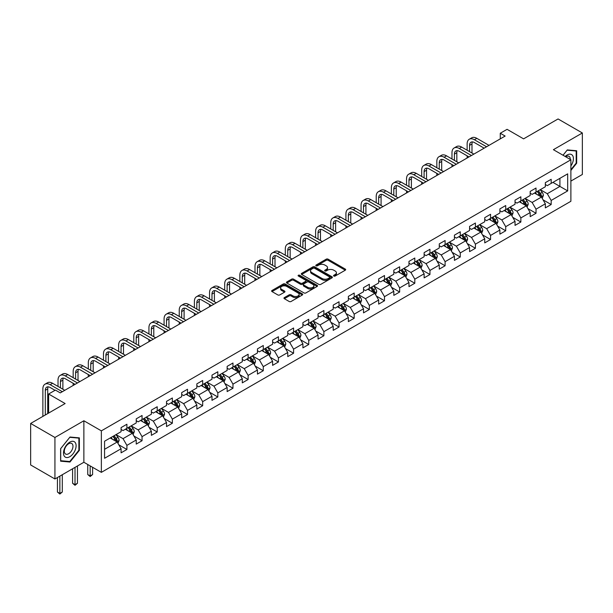 <?xml version="1.0" encoding="UTF-8"?>
<svg xmlns="http://www.w3.org/2000/svg" width="613" height="613" viewBox="0 0 613 613"><rect width="100%" height="100%" fill="white"/><g stroke="black" fill="none" stroke-linecap="round" stroke-linejoin="round"><path stroke-width="0.92" d="M333.824 276.042A0.942 0.544 0 0 0 335.158 276.042L345.288 270.195A1.349 0.782 0 0 0 345.678 269.643A1.349 0.782 0 0 0 345.288 269.092L328.124 259.184A1.349 0.782 0 0 0 326.216 259.184L316.086 265.031A0.942 0.544 0 0 0 315.81 265.421A0.942 0.544 0 0 0 316.086 265.804A0.942 0.544 0 0 0 317.419 265.804L318.737 265.046A4.314 2.49 0 0 1 324.836 265.046L326.262 265.873A4.314 2.49 0 0 1 327.526 267.636A4.314 2.49 0 0 1 326.262 269.398L324.951 270.157A0.942 0.544 0 0 0 324.675 270.54A0.942 0.544 0 0 0 324.951 270.923A0.942 0.544 0 0 0 326.292 270.923L327.603 270.164A4.314 2.49 0 0 1 333.702 270.164L335.135 270.992A4.314 2.49 0 0 1 336.399 272.754A4.314 2.49 0 0 1 335.135 274.517L333.824 275.275A0.942 0.544 0 0 0 333.541 275.658A0.942 0.544 0 0 0 333.824 276.042L333.824 275.275M284.363 297.604A1.349 0.782 0 0 0 283.972 298.156A1.349 0.782 0 0 0 284.363 298.707L289.175 301.489A1.349 0.782 0 0 0 291.083 301.489L302.332 294.991A1.349 0.782 0 0 0 302.73 294.439A1.349 0.782 0 0 0 302.332 293.888L285.175 283.98A1.349 0.782 0 0 0 283.267 283.98L272.019 290.478A1.349 0.782 0 0 0 271.62 291.029A1.349 0.782 0 0 0 272.019 291.581L277.835 294.937A1.349 0.782 0 0 0 279.743 294.937L284.555 292.156A1.349 0.782 0 0 0 284.945 291.604A1.349 0.782 0 0 0 284.555 291.052L281.673 289.39A3.609 2.084 0 0 1 280.616 287.918A3.609 2.084 0 0 1 282.838 285.995A3.609 2.084 0 0 1 286.769 286.447L298.071 292.968A3.609 2.084 0 0 1 299.129 294.439A3.609 2.084 0 0 1 296.899 296.363A3.609 2.084 0 0 1 292.968 295.91L291.083 294.83A1.349 0.782 0 0 0 289.175 294.83L284.363 297.604L284.363 298.707M570.887 181.088L582.35 174.467L582.35 132.975L558.068 118.953L523.586 138.86L507.074 129.328L500.277 133.251L505.135 136.055L60.273 392.895L55.415 390.09L48.619 394.013L48.619 413.078M54.932 437.475L54.932 478.975L83.874 462.263L83.874 420.763L54.932 437.475L30.65 423.453L65.131 403.546L48.619 394.013M83.874 420.763L101.36 430.855L570.887 159.778L570.887 201.279L101.36 472.355L101.36 430.855M582.35 132.975L553.409 149.687L570.887 159.778M318.829 284.371A1.349 0.782 0 0 0 320.737 284.371L331.985 277.873A1.349 0.782 0 0 0 332.384 277.321A1.349 0.782 0 0 0 331.985 276.769L314.821 266.862A1.349 0.782 0 0 0 312.921 266.862L301.665 273.36A1.349 0.782 0 0 0 301.274 273.911A1.349 0.782 0 0 0 301.665 274.463L318.829 284.371M298.753 276.248A0.942 0.544 0 0 1 299.711 276.379L317.143 286.44L305.91 292.93A1.349 0.782 0 0 1 304.002 292.93L286.846 283.022L291.658 280.264L291.658 279.137L286.846 281.919A1.349 0.782 0 0 0 286.447 282.47A1.349 0.782 0 0 0 286.846 283.022L286.846 281.919M291.658 280.264A1.349 0.782 0 0 1 293.566 280.264L293.566 279.137A1.349 0.782 0 0 0 291.658 279.137M293.566 279.137L300.523 283.16A1.349 0.782 0 0 0 302.431 283.16L305.626 281.313A1.349 0.782 0 0 0 306.017 280.762A1.349 0.782 0 0 0 305.626 280.21L298.378 276.026A0.942 0.544 0 0 1 298.102 275.643A0.942 0.544 0 0 1 298.684 275.137A0.942 0.544 0 0 1 299.711 275.26L317.159 285.329A1.349 0.782 0 0 1 317.557 285.88A1.349 0.782 0 0 1 317.159 286.432L317.159 285.329M54.932 478.975L30.65 464.953L30.65 423.453M118.799 444.793L126.906 449.475L126.906 445.383L136.232 439.996L136.232 444.096L142.055 440.724L142.055 436.632L151.38 431.253L151.38 435.345L157.212 431.981L157.212 427.882L166.537 422.503L166.537 426.594L172.36 423.231L172.36 419.139L181.686 413.752L181.686 417.844L187.517 414.48L187.517 410.388L196.842 405.009L196.842 409.101L202.665 405.737L202.665 401.638L211.991 396.259L211.991 400.35L217.822 396.986L217.822 392.895L227.147 387.508L227.147 391.6L232.971 388.236L232.971 384.144L242.296 378.765L242.296 382.857L248.127 379.493L248.127 375.394L257.452 370.014L257.452 374.106L263.276 370.742L263.276 366.651L272.601 361.264L272.601 365.356L278.432 361.992L278.432 357.9L287.758 352.513L287.758 356.613L293.581 353.249L293.581 349.149L302.906 343.77L302.906 347.862L308.737 344.498L308.737 340.407L318.055 335.02L318.055 339.112L323.886 335.748L323.886 331.656L333.211 326.269L333.211 330.369L339.035 327.005L339.035 322.905L348.36 317.526L348.36 321.618L354.191 318.254L354.191 314.163L363.517 308.776L363.517 312.868L369.34 309.504L369.34 305.412L378.665 300.025L378.665 304.125L384.497 300.761L384.497 296.661L393.822 291.282L393.822 295.374L399.645 292.01L399.645 287.918L408.971 282.532L408.971 286.623L414.802 283.26L414.802 279.168L424.127 273.781L424.127 277.881L429.951 274.517L429.951 270.417L439.276 265.038L439.276 269.13L445.107 265.766L445.107 261.674L454.432 256.288L454.432 260.379L460.256 257.016L460.256 252.924L469.581 247.537L469.581 251.636L475.412 248.265L475.412 244.173L484.737 238.794L484.737 242.886L490.561 239.522L490.561 235.43L499.886 230.044L499.886 234.135L505.717 230.772L505.717 226.68L515.035 221.293L515.035 225.392L520.866 222.021L520.866 217.929L530.191 212.55L530.191 216.642L536.023 213.278L536.023 209.186L545.34 203.8L545.34 207.891L551.171 204.527L551.171 200.436L567.684 190.904L567.684 173.854L559.914 178.337L559.914 186.413L567.684 190.904M126.906 449.475L121.075 452.838L121.075 448.747L104.562 458.279L104.562 441.23L121.075 431.698L121.075 427.606L126.906 424.242L126.906 428.334L136.232 422.947L136.232 418.855L142.055 415.491L142.055 419.583L151.38 414.204L151.38 410.105L157.212 406.741L157.212 410.84L166.537 405.454L166.537 401.362L172.36 397.998L172.36 402.09L181.686 396.703L181.686 392.611L187.517 389.247L187.517 393.339L196.842 387.96L196.842 383.861L202.665 380.497L202.665 384.596L211.991 379.209L211.991 375.118L217.822 371.754L217.822 375.846L227.147 370.459L227.147 366.367L232.971 363.003L232.971 367.095L242.296 361.716L242.296 357.617L248.127 354.253L248.127 358.352L257.452 352.965L257.452 348.874L263.276 345.51L263.276 349.602L272.601 344.215L272.601 340.123L278.432 336.759L278.432 340.851L287.758 335.472L287.758 331.372L293.581 328.009L293.581 332.108L302.906 326.721L302.906 322.63L308.737 319.266L308.737 323.358L318.055 317.971L318.055 313.879L323.886 310.515L323.886 314.607L333.211 309.228L333.211 305.128L339.035 301.765L339.035 305.856L348.36 300.477L348.36 296.385L354.191 293.022L354.191 297.113L363.517 291.727L363.517 287.635L369.34 284.271L369.34 288.363L378.665 282.984L378.665 278.884L384.497 275.521L384.497 279.612L393.822 274.233L393.822 270.141L399.645 266.778L399.645 270.869L408.971 265.483L408.971 261.391L414.802 258.027L414.802 262.119L424.127 256.74L424.127 252.64L429.951 249.276L429.951 253.368L439.276 247.989L439.276 243.897L445.107 240.526L445.107 244.625L454.432 239.239L454.432 235.147L460.256 231.783L460.256 235.875L469.581 230.488L469.581 226.396L475.412 223.032L475.412 227.124L484.737 221.745L484.737 217.653L490.561 214.282L490.561 218.381L499.886 212.995L499.886 208.903L505.717 205.539L505.717 209.631L515.035 204.244L515.035 200.152L520.866 196.788L520.866 200.88L530.191 195.501L530.191 191.409L536.023 188.038L536.023 192.137L545.34 186.75L545.34 182.659L551.171 179.295L551.171 183.387L567.684 173.854M125.351 429.23L132.347 433.268L123.021 438.655L116.026 434.617M121.075 429.452L123.021 430.579L126.906 428.334M123.021 438.655L126.906 445.383M132.347 433.268L136.232 439.996M140.507 420.48L147.495 424.518L138.17 429.905L131.182 425.866M136.232 420.71L138.17 421.828L142.055 419.583M138.17 429.905L142.055 436.632M147.495 424.518L151.38 431.253M155.656 411.737L162.652 415.775L153.327 421.154L146.331 417.116M151.38 411.959L153.327 413.078L157.212 410.84M153.327 421.154L157.212 427.882M162.652 415.775L166.537 422.503M170.812 402.986L177.801 407.024L168.475 412.411L161.487 408.373M166.537 403.208L168.475 404.335L172.36 402.09M168.475 412.411L172.36 419.139M177.801 407.024L181.686 413.752M185.961 394.236L192.957 398.274L183.632 403.66L176.636 399.622M181.686 394.465L183.632 395.584L187.517 393.339M183.632 403.66L187.517 410.388M192.957 398.274L196.842 405.009M201.11 385.493L208.106 389.531L198.781 394.91L191.792 390.872M196.842 385.715L198.781 386.834L202.665 384.596M198.781 394.91L202.665 401.638M208.106 389.531L211.991 396.259M216.266 376.742L223.262 380.78L213.937 386.167L206.941 382.129M211.991 376.964L213.937 378.091L217.822 375.846M213.937 386.167L217.822 392.895M223.262 380.78L227.147 387.508M231.415 367.992L238.411 372.03L229.086 377.416L222.09 373.378M227.147 368.221L229.086 369.34L232.971 367.095M229.086 377.416L232.971 384.144M238.411 372.03L242.296 378.765M246.572 359.249L253.567 363.287L244.242 368.666L237.246 364.628M242.296 359.471L244.242 360.59L248.127 358.352M244.242 368.666L248.127 375.394M253.567 363.287L257.452 370.014M261.72 350.498L268.716 354.536L259.391 359.915L252.395 355.885M257.452 350.72L259.391 351.847L263.276 349.602M259.391 359.915L263.276 366.651M268.716 354.536L272.601 361.264M276.877 341.748L283.865 345.786L274.547 351.172L267.552 347.134M272.601 341.977L274.547 343.096L278.432 340.851M274.547 351.172L278.432 357.9M283.865 345.786L287.758 352.513M292.026 333.005L299.021 337.043L289.696 342.422L282.7 338.384M287.758 333.227L289.696 334.346L293.581 332.108M289.696 342.422L293.581 349.149M299.021 337.043L302.906 343.77M307.182 324.254L314.17 328.292L304.853 333.671L297.857 329.641M302.906 324.476L304.853 325.603L308.737 323.358M304.853 333.671L308.737 340.407M314.17 328.292L318.055 335.02M322.331 315.503L329.327 319.542L320.001 324.928L313.005 320.89M318.055 315.733L320.001 316.852L323.886 314.607M320.001 324.928L323.886 331.656M329.327 319.542L333.211 326.269M337.487 306.761L344.475 310.799L335.15 316.178L328.162 312.14M333.211 306.983L335.15 308.101L339.035 305.856M335.15 316.178L339.035 322.905M344.475 310.799L348.36 317.526M352.636 298.01L359.632 302.048L350.307 307.427L343.311 303.389M348.36 298.232L350.307 299.359L354.191 297.113M350.307 307.427L354.191 314.163M359.632 302.048L363.517 308.776M367.792 289.259L374.781 293.298L365.455 298.684L358.467 294.646M363.517 289.489L365.455 290.608L369.34 288.363M365.455 298.684L369.34 305.412M374.781 293.298L378.665 300.025M382.941 280.516L389.937 284.547L380.612 289.934L373.616 285.896M378.665 280.739L380.612 281.857L384.497 279.612M380.612 289.934L384.497 296.661M389.937 284.547L393.822 291.282M398.098 271.766L405.086 275.804L395.76 281.183L388.772 277.145M393.822 271.988L395.76 273.114L399.645 270.869M395.76 281.183L399.645 287.918M405.086 275.804L408.971 282.532M413.246 263.015L420.242 267.053L410.917 272.44L403.921 268.402M408.971 263.238L410.917 264.364L414.802 262.119M410.917 272.44L414.802 279.168M420.242 267.053L424.127 273.781M428.395 254.272L435.391 258.303L426.066 263.69L419.077 259.651M424.127 254.495L426.066 255.613L429.951 253.368M426.066 263.69L429.951 270.417M435.391 258.303L439.276 265.038M443.551 245.522L450.547 249.56L441.222 254.939L434.226 250.901M439.276 245.744L441.222 246.863L445.107 244.625M441.222 254.939L445.107 261.674M450.547 249.56L454.432 256.288M458.7 236.771L465.696 240.809L456.371 246.196L449.375 242.158M454.432 236.993L456.371 238.12L460.256 235.875M456.371 246.196L460.256 252.924M465.696 240.809L469.581 247.537M473.857 228.021L480.853 232.059L471.527 237.446L464.531 233.407M469.581 228.251L471.527 229.369L475.412 227.124M471.527 237.446L475.412 244.173M480.853 232.059L484.737 238.794M489.005 219.278L496.001 223.316L486.676 228.695L479.68 224.657M484.737 219.5L486.676 220.619L490.561 218.381M486.676 228.695L490.561 235.43M496.001 223.316L499.886 230.044M504.162 210.527L511.15 214.565L501.832 219.952L494.837 215.914M499.886 210.749L501.832 211.876L505.717 209.631M501.832 219.952L505.717 226.68M511.15 214.565L515.035 221.293M519.311 201.777L526.306 205.815L516.981 211.201L509.985 207.163M515.035 202.006L516.981 203.125L520.866 200.88M516.981 211.201L520.866 217.929M526.306 205.815L530.191 212.55M534.467 193.034L541.455 197.072L532.13 202.451L525.142 198.413M530.191 193.256L532.13 194.375L536.023 192.137M532.13 202.451L536.023 209.186M541.455 197.072L545.34 203.8M552.918 182.375L559.914 186.413L547.286 193.708L540.291 189.67M545.34 184.505L547.286 185.632L551.171 183.387M547.286 193.708L551.171 200.436M83.874 462.263L101.36 472.355M500.277 133.251L500.277 138.86M104.562 449.306L117.19 442.019L110.202 437.981M117.19 442.019L121.075 448.747M543.064 199.846L551.171 204.527M527.908 208.596L536.023 213.278M512.759 217.339L520.866 222.021M497.603 226.09L505.717 230.772M482.454 234.84L490.561 239.522M467.298 243.583L475.412 248.265M452.149 252.334L460.256 257.016M436.992 261.084L445.107 265.766M421.844 269.827L429.951 274.517M406.687 278.578L414.802 283.26M391.538 287.328L399.645 292.01M376.382 296.071L384.497 300.761M361.233 304.822L369.34 309.504M346.084 313.572L354.191 318.254M330.928 322.315L339.035 327.005M315.779 331.066L323.886 335.748M300.623 339.817L308.737 344.498M285.474 348.567L293.581 353.249M270.318 357.31L278.432 361.992M255.169 366.061L263.276 370.742M240.012 374.811L248.127 379.493M224.864 383.554L232.971 388.236M209.707 392.305L217.822 396.986M194.559 401.055L202.665 405.737M179.402 409.798L187.517 414.48M164.253 418.549L172.36 423.231M149.097 427.299L157.212 431.981M133.948 436.042L142.055 440.724M570.887 170.437L576.664 163.25L576.664 150.752L567.293 149.917L563.018 155.235M60.618 461.191L69.989 462.026L79.361 450.371L79.361 437.874L69.989 437.031L60.618 448.693L60.618 461.191M576.182 162.974L576.664 163.25M78.878 450.088L79.361 450.371M69.001 461.459L69.989 462.026M334.2 276.179L335.135 275.635A4.314 2.49 0 0 0 336.399 273.873L336.399 272.754M327.526 267.636L327.526 268.755A4.314 2.49 0 0 1 326.262 270.517L325.334 271.053M345.265 270.203L328.124 260.31A1.349 0.782 0 0 0 326.216 260.31L316.461 265.935M331.985 276.769L331.985 277.873L314.821 267.988A1.349 0.782 0 0 0 312.921 267.988L301.688 274.471L301.665 273.36M329.602 277.704A0.942 0.544 0 0 0 329.878 277.321A0.942 0.544 0 0 0 329.602 276.938L314.538 268.241A0.942 0.544 0 0 0 313.205 268.241L311.818 269.038A4.314 2.49 0 0 0 310.561 270.8A4.314 2.49 0 0 0 311.818 272.563L322.116 278.509A4.314 2.49 0 0 0 328.223 278.509L329.602 277.704L329.602 278.831A0.942 0.544 0 0 0 329.878 278.448L329.878 277.321M310.561 270.8L310.561 271.919A4.314 2.49 0 0 0 311.818 273.682L311.818 272.563M329.602 278.831L328.223 279.628A4.314 2.49 0 0 1 322.116 279.628L311.818 273.682M293.566 280.264L300.523 284.279A1.349 0.782 0 0 0 302.431 284.279L305.626 282.432A1.349 0.782 0 0 0 306.017 281.888L306.017 280.762M307.749 287.328A3.609 2.084 0 0 0 311.68 287.781A3.609 2.084 0 0 0 313.902 285.857A3.609 2.084 0 0 0 312.845 284.378L308.868 282.087A1.349 0.782 0 0 0 306.96 282.087L303.764 283.926A1.349 0.782 0 0 0 303.374 284.478A1.349 0.782 0 0 0 303.764 285.03L307.749 287.328L307.749 288.447A3.609 2.084 0 0 0 311.68 288.899A3.609 2.084 0 0 0 313.902 286.976L313.902 285.857M303.374 284.478L303.374 285.597A1.349 0.782 0 0 0 303.764 286.148L303.764 285.03M307.749 288.447L303.764 286.148M299.129 294.439L299.129 295.566A3.609 2.084 0 0 1 296.899 297.489A3.609 2.084 0 0 1 292.968 297.037L291.083 295.949A1.349 0.782 0 0 0 289.175 295.949L284.378 298.715M280.616 287.918L280.616 289.037A3.609 2.084 0 0 0 281.673 290.516L281.673 289.39M284.555 291.052L284.555 292.156L281.673 290.516M302.332 293.888L302.332 294.991L285.175 285.106A1.349 0.782 0 0 0 283.267 285.106L272.034 291.589L272.019 290.478M542.229 198.397L543.379 195.486A3.64 2.1 -120 0 0 542.221 192.39L540.214 189.716M536.72 194.336L535.356 192.513M540.896 196.742L541.417 195.647A3.64 2.1 -120 0 0 540.375 193.455L538.367 190.781M537.455 191.302L539.678 194.275A1.854 1.073 60 0 1 540.015 194.834L541.417 195.647M537.203 191.448L539.21 194.129A3.64 2.1 60 0 1 540.252 196.313M467.137 150.231L467.137 143.955A10.298 5.946 60 0 1 469.267 139.235L471.696 137.833A10.298 5.946 60 0 1 476.845 138.346L489.005 145.365M469.267 139.235A10.298 5.946 60 0 1 474.416 139.749L486.576 146.768M484.147 148.17L474.416 142.553A6.866 3.969 -120 0 0 470.983 142.208A6.866 3.969 -120 0 0 469.566 145.358L469.566 151.633M472.424 141.894A6.866 3.969 -120 0 0 471.987 143.955L471.987 153.035M467.137 157.993L467.137 155.84M570.887 165.947A8.927 5.157 120 0 0 572.565 162.79A8.927 5.157 120 0 0 572.013 154.89A8.927 5.157 120 0 0 565.171 156.476M575.584 150.652L576.182 151.005L576.182 163.112L570.887 169.701M563.04 155.242L567.102 150.193L576.182 151.005M570.266 159.418A6.115 3.532 120 0 0 569.01 156.346A6.115 3.532 120 0 0 565.715 156.79M69.79 456.708A8.927 5.157 120 0 0 76.104 445.774A8.927 5.157 120 0 0 69.79 442.126A8.927 5.157 120 0 0 63.484 453.061A8.927 5.157 120 0 0 69.79 456.708M68.641 453.743A6.115 3.532 120 0 0 72.641 448.364A6.115 3.532 120 0 0 71.698 443.46A6.115 3.532 120 0 0 68.641 443.766A6.115 3.532 120 0 0 64.649 449.153A6.115 3.532 120 0 0 65.591 454.049A6.115 3.532 120 0 0 68.641 453.743M60.71 448.609L69.79 437.307L78.878 438.119L78.878 450.233L69.79 461.528L60.71 460.715L60.695 448.593M78.272 437.774L78.878 438.119M527.073 207.148L528.23 204.236A3.64 2.1 -120 0 0 527.065 201.133L525.065 198.459M521.571 203.079L520.207 201.263M525.739 205.493L526.26 204.39A3.64 2.1 -120 0 0 525.218 202.206L523.218 199.524M522.307 200.053L524.529 203.018A1.854 1.073 60 0 1 524.866 203.585L526.26 204.39M522.054 200.198L524.054 202.872A3.64 2.1 60 0 1 525.096 205.064M511.924 215.899L513.073 212.987A3.64 2.1 -120 0 0 511.916 209.884L509.909 207.209M506.415 211.83L505.051 210.014M510.591 214.244L511.112 213.14A3.64 2.1 -120 0 0 510.07 210.949L508.062 208.274M507.15 208.803L509.38 211.769A1.854 1.073 60 0 1 509.717 212.336L511.112 213.14M506.897 208.949L508.905 211.623A3.64 2.1 60 0 1 509.947 213.814M451.98 158.982L451.98 152.698A10.298 5.946 60 0 1 454.118 147.986L456.547 146.584A10.298 5.946 60 0 1 461.696 147.089L473.857 154.116M454.118 147.986A10.298 5.946 60 0 1 459.267 148.492L471.428 155.518M468.999 156.92L459.267 151.296A6.866 3.969 -120 0 0 455.834 150.959A6.866 3.969 -120 0 0 454.409 154.101L454.409 160.384M457.267 150.645A6.866 3.969 -120 0 0 456.838 152.698L456.838 161.786M451.98 166.744L451.98 164.591M436.831 167.732L436.831 161.449A10.298 5.946 60 0 1 438.962 156.736L441.391 155.334A10.298 5.946 60 0 1 446.54 155.84L458.7 162.859M438.962 156.736A10.298 5.946 60 0 1 444.111 157.242L456.271 164.261M453.85 165.663L444.111 160.047A6.866 3.969 -120 0 0 440.678 159.709A6.866 3.969 -120 0 0 439.26 162.851L439.26 169.134M442.119 159.388A6.866 3.969 -120 0 0 441.689 161.449L441.689 170.537M436.831 175.494L436.831 173.341M496.768 224.642L497.925 221.73A3.64 2.1 -120 0 0 496.76 218.634L494.76 215.96M491.266 220.58L489.902 218.757M495.434 222.986L495.955 221.891A3.64 2.1 -120 0 0 494.913 219.699L492.913 217.025M492.001 217.546L494.224 220.519A1.854 1.073 60 0 1 494.561 221.078L495.955 221.891M491.749 217.692L493.749 220.374A3.64 2.1 60 0 1 494.791 222.557M481.619 233.392L482.768 230.48A3.64 2.1 -120 0 0 481.611 227.377L479.604 224.703M476.109 229.323L474.746 227.507M480.285 231.737L480.807 230.634A3.64 2.1 -120 0 0 479.764 228.45L477.757 225.768M476.845 226.297L479.075 229.262A1.854 1.073 60 0 1 479.412 229.829L480.807 230.634M476.592 226.442L478.6 229.116A3.64 2.1 60 0 1 479.642 231.308M466.462 242.143L467.619 239.231A3.64 2.1 -120 0 0 466.455 236.128L464.455 233.453M460.961 238.074L459.597 236.258M465.137 240.488L465.658 239.384A3.64 2.1 -120 0 0 464.616 237.193L462.608 234.518M461.696 235.047L463.918 238.013A1.854 1.073 60 0 1 464.256 238.58L465.658 239.384M461.443 235.193L463.443 237.867A3.64 2.1 60 0 1 464.485 240.058M421.675 176.475L421.675 170.199A10.298 5.946 60 0 1 423.813 165.479L426.242 164.077A10.298 5.946 60 0 1 431.391 164.591L443.551 171.609M423.813 165.479A10.298 5.946 60 0 1 428.962 165.993L441.122 173.012M438.693 174.414L428.962 168.797A6.866 3.969 -120 0 0 425.529 168.452A6.866 3.969 -120 0 0 424.104 171.602L424.104 177.877M426.962 168.138A6.866 3.969 -120 0 0 426.533 170.199L426.533 179.28M421.675 184.237L421.675 182.084M406.526 185.226L406.526 178.942A10.298 5.946 60 0 1 408.656 174.23L411.085 172.828A10.298 5.946 60 0 1 416.235 173.341L428.395 180.36M408.656 174.23A10.298 5.946 60 0 1 413.813 174.736L425.974 181.762M423.545 183.164L413.813 177.54A6.866 3.969 -120 0 0 410.373 177.203A6.866 3.969 -120 0 0 408.955 180.345L408.955 186.628M411.813 176.889A6.866 3.969 -120 0 0 411.384 178.942L411.384 188.03M406.526 192.988L406.526 190.835M391.37 193.976L391.37 187.693A10.298 5.946 60 0 1 393.508 182.981L395.937 181.578A10.298 5.946 60 0 1 401.086 182.084L413.246 189.103M393.508 182.981A10.298 5.946 60 0 1 398.657 183.486L410.817 190.505M408.388 191.907L398.657 186.291A6.866 3.969 -120 0 0 395.224 185.954A6.866 3.969 -120 0 0 393.799 189.095L393.799 195.378M396.657 185.632A6.866 3.969 -120 0 0 396.228 187.693L396.228 196.781M391.37 201.738L391.37 199.585M376.221 202.719L376.221 196.444A10.298 5.946 60 0 1 378.351 191.723L380.78 190.321A10.298 5.946 60 0 1 385.929 190.835L398.098 197.853M378.351 191.723A10.298 5.946 60 0 1 383.508 192.237L395.669 199.256M393.24 200.658L383.508 195.041A6.866 3.969 -120 0 0 380.068 194.696A6.866 3.969 -120 0 0 378.65 197.846L378.65 204.121M381.508 194.382A6.866 3.969 -120 0 0 381.079 196.444L381.079 205.524M376.221 210.481L376.221 208.328M361.065 211.47L361.065 205.186A10.298 5.946 60 0 1 363.202 200.474L365.632 199.072A10.298 5.946 60 0 1 370.781 199.585L382.941 206.604M363.202 200.474A10.298 5.946 60 0 1 368.352 200.987L380.512 208.006M378.083 209.408L368.352 203.784A6.866 3.969 -120 0 0 364.919 203.447A6.866 3.969 -120 0 0 363.494 206.589L363.494 212.872M366.352 203.133A6.866 3.969 -120 0 0 365.923 205.186L365.923 214.274M361.065 219.232L361.065 217.079M345.916 220.22L345.916 213.937A10.298 5.946 60 0 1 348.046 209.225L350.475 207.822A10.298 5.946 60 0 1 355.632 208.328L367.792 215.347M348.046 209.225A10.298 5.946 60 0 1 353.203 209.73L365.363 216.749M362.934 218.151L353.203 212.535A6.866 3.969 -120 0 0 349.762 212.198A6.866 3.969 -120 0 0 348.345 215.339L348.345 221.622M351.203 211.876A6.866 3.969 -120 0 0 350.774 213.937L350.774 223.025M345.916 227.982L345.916 225.829M330.759 228.963L330.759 222.688A10.298 5.946 60 0 1 332.897 217.967L335.326 216.565A10.298 5.946 60 0 1 340.476 217.079L352.636 224.097M332.897 217.967A10.298 5.946 60 0 1 338.047 218.481L350.207 225.5M347.778 226.902L338.047 221.285A6.866 3.969 -120 0 0 334.614 220.941A6.866 3.969 -120 0 0 333.188 224.09L333.188 230.365M336.047 220.626A6.866 3.969 -120 0 0 335.618 222.688L335.618 231.768M330.759 236.725L330.759 234.572M315.611 237.714L315.611 231.43A10.298 5.946 60 0 1 317.741 226.718L320.17 225.316A10.298 5.946 60 0 1 325.327 225.829L337.487 232.848M317.741 226.718A10.298 5.946 60 0 1 322.898 227.231L335.058 234.25M332.629 235.653L322.898 230.028A6.866 3.969 -120 0 0 319.465 229.691A6.866 3.969 -120 0 0 318.04 232.833L318.04 239.116M320.898 229.377A6.866 3.969 -120 0 0 320.469 231.43L320.469 240.518M315.611 245.476L315.611 243.323M300.462 246.464L300.462 240.181A10.298 5.946 60 0 1 302.592 235.469L305.021 234.066A10.298 5.946 60 0 1 310.17 234.572L322.331 241.599M302.592 235.469A10.298 5.946 60 0 1 307.741 235.974L319.902 242.993M317.473 244.395L307.741 238.779A6.866 3.969 -120 0 0 304.309 238.442A6.866 3.969 -120 0 0 302.883 241.583L302.883 247.867M305.741 238.12A6.866 3.969 -120 0 0 305.312 240.181L305.312 249.269M300.462 254.226L300.462 252.073M285.306 255.207L285.306 248.932A10.298 5.946 60 0 1 287.443 244.212L289.865 242.809A10.298 5.946 60 0 1 295.022 243.323L307.182 250.342M287.443 244.212A10.298 5.946 60 0 1 292.593 244.725L304.753 251.744M302.324 253.146L292.593 247.529A6.866 3.969 -120 0 0 289.16 247.185A6.866 3.969 -120 0 0 287.735 250.334L287.735 256.609M290.593 246.87A6.866 3.969 -120 0 0 290.164 248.932L290.164 258.012M285.306 262.969L285.306 260.816M270.157 263.958L270.157 257.675A10.298 5.946 60 0 1 272.287 252.962L274.716 251.56A10.298 5.946 60 0 1 279.865 252.073L292.026 259.092M272.287 252.962A10.298 5.946 60 0 1 277.436 253.476L289.597 260.494M287.168 261.897L277.436 256.28A6.866 3.969 -120 0 0 274.003 255.935A6.866 3.969 -120 0 0 272.586 259.077L272.586 265.36M275.444 255.621A6.866 3.969 -120 0 0 275.007 257.675L275.007 266.762M270.157 271.72L270.157 269.567M255 272.708L255 266.425A10.298 5.946 60 0 1 257.138 261.713L259.567 260.31A10.298 5.946 60 0 1 264.716 260.816L276.877 267.843M257.138 261.713A10.298 5.946 60 0 1 262.287 262.218L274.448 269.245M272.019 270.639L262.287 265.023A6.866 3.969 -120 0 0 258.855 264.686A6.866 3.969 -120 0 0 257.429 267.827L257.429 274.111M260.287 264.364A6.866 3.969 -120 0 0 259.858 266.425L259.858 275.513M255 280.47L255 278.317M239.852 281.451L239.852 275.176A10.298 5.946 60 0 1 241.982 270.456L244.411 269.053A10.298 5.946 60 0 1 249.56 269.567L261.72 276.586M241.982 270.456A10.298 5.946 60 0 1 247.131 270.969L259.291 277.988M256.87 279.39L247.131 273.773A6.866 3.969 -120 0 0 243.698 273.429A6.866 3.969 -120 0 0 242.281 276.578L242.281 282.854M245.139 273.114A6.866 3.969 -120 0 0 244.702 275.176L244.702 284.256M239.852 289.213L239.852 287.06M224.695 290.202L224.695 283.926A10.298 5.946 60 0 1 226.833 279.206L229.262 277.804A10.298 5.946 60 0 1 234.411 278.317L246.572 285.336M226.833 279.206A10.298 5.946 60 0 1 231.982 279.72L244.143 286.738M241.714 288.141L231.982 282.524A6.866 3.969 -120 0 0 228.549 282.179A6.866 3.969 -120 0 0 227.124 285.321L227.124 291.604M229.982 281.865A6.866 3.969 -120 0 0 229.553 283.926L229.553 293.006M224.695 297.964L224.695 295.811M209.546 298.952L209.546 292.669A10.298 5.946 60 0 1 211.677 287.957L214.106 286.555A10.298 5.946 60 0 1 219.255 287.06L231.415 294.087M211.677 287.957A10.298 5.946 60 0 1 216.826 288.462L228.986 295.489M226.565 296.891L216.826 291.267A6.866 3.969 -120 0 0 213.393 290.93A6.866 3.969 -120 0 0 211.975 294.071L211.975 300.355M214.834 290.608A6.866 3.969 -120 0 0 214.404 292.669L214.404 301.757M209.546 306.715L209.546 304.561M194.39 307.703L194.39 301.42A10.298 5.946 60 0 1 196.528 296.7L198.957 295.297A10.298 5.946 60 0 1 204.106 295.811L216.266 302.83M196.528 296.7A10.298 5.946 60 0 1 201.677 297.213L213.837 304.232M211.408 305.634L201.677 300.018A6.866 3.969 -120 0 0 198.244 299.68A6.866 3.969 -120 0 0 196.819 302.822L196.819 309.098M199.677 299.359A6.866 3.969 -120 0 0 199.248 301.42L199.248 310.5M194.39 315.457L194.39 313.304M179.241 316.446L179.241 310.17A10.298 5.946 60 0 1 181.371 305.45L183.8 304.048A10.298 5.946 60 0 1 188.95 304.561L201.11 311.58M181.371 305.45A10.298 5.946 60 0 1 186.528 305.964L198.689 312.982M196.26 314.385L186.528 308.768A6.866 3.969 -120 0 0 183.088 308.423A6.866 3.969 -120 0 0 181.67 311.573L181.67 317.848M184.528 308.109A6.866 3.969 -120 0 0 184.099 310.17L184.099 319.25M179.241 324.208L179.241 322.055M164.085 325.196L164.085 318.913A10.298 5.946 60 0 1 166.223 314.201L168.652 312.799A10.298 5.946 60 0 1 173.801 313.304L185.961 320.331M166.223 314.201A10.298 5.946 60 0 1 171.372 314.707L183.532 321.733M181.103 323.135L171.372 317.511A6.866 3.969 -120 0 0 167.939 317.174A6.866 3.969 -120 0 0 166.514 320.315L166.514 326.599M169.372 316.86A6.866 3.969 -120 0 0 168.943 318.913L168.943 328.001M164.085 332.959L164.085 330.805M148.936 333.947L148.936 327.664A10.298 5.946 60 0 1 151.066 322.944L153.495 321.541A10.298 5.946 60 0 1 158.652 322.055L170.812 329.074M151.066 322.944A10.298 5.946 60 0 1 156.223 323.457L168.383 330.476M165.954 331.878L156.223 326.262A6.866 3.969 -120 0 0 152.783 325.924A6.866 3.969 -120 0 0 151.365 329.066L151.365 335.349M154.223 325.603A6.866 3.969 -120 0 0 153.794 327.664L153.794 336.744M148.936 341.702L148.936 339.548M451.314 250.886L452.471 247.974A3.64 2.1 -120 0 0 451.306 244.878L449.298 242.204M445.804 246.824L444.44 245.008M449.98 249.23L450.501 248.135A3.64 2.1 -120 0 0 449.459 245.943L447.452 243.269M446.54 243.79L448.77 246.763A1.854 1.073 60 0 1 449.107 247.323L450.501 248.135M446.287 243.936L448.295 246.618A3.64 2.1 60 0 1 449.337 248.801M436.157 259.636L437.314 256.724A3.64 2.1 -120 0 0 436.15 253.629L434.15 250.947M430.655 255.567L429.292 253.751M434.832 257.981L435.353 256.878A3.64 2.1 -120 0 0 434.31 254.694L432.303 252.012M431.391 252.541L433.613 255.506A1.854 1.073 60 0 1 433.95 256.073L435.353 256.878M431.138 252.686L433.146 255.36A3.64 2.1 60 0 1 434.18 257.552M421.008 268.387L422.165 265.475A3.64 2.1 -120 0 0 421.001 262.372L418.993 259.697M415.499 264.318L414.143 262.502M419.675 266.732L420.196 265.628A3.64 2.1 -120 0 0 419.154 263.437L417.154 260.763M416.242 261.291L418.464 264.257A1.854 1.073 60 0 1 418.802 264.824L420.196 265.628M415.982 261.437L417.989 264.111A3.64 2.1 60 0 1 419.031 266.303M405.852 277.13L407.009 274.218A3.64 2.1 -120 0 0 405.852 271.122L403.844 268.448M400.35 273.069L398.986 271.252M404.526 275.475L405.047 274.379A3.64 2.1 -120 0 0 404.005 272.187L401.998 269.513M401.086 270.034L403.308 273.007A1.854 1.073 60 0 1 403.645 273.567L405.047 274.379M400.833 270.187L402.841 272.862A3.64 2.1 60 0 1 403.883 275.045M390.703 285.88L391.86 282.968A3.64 2.1 -120 0 0 390.696 279.873L388.688 277.191M385.194 281.811L383.838 279.995M389.37 284.225L389.891 283.122A3.64 2.1 -120 0 0 388.849 280.938L386.849 278.256M385.937 278.785L388.159 281.758A1.854 1.073 60 0 1 388.496 282.317L389.891 283.122M385.677 278.93L387.684 281.605A3.64 2.1 60 0 1 388.726 283.796M375.547 294.631L376.704 291.719A3.64 2.1 -120 0 0 375.547 288.616L373.539 285.942M370.045 290.562L368.681 288.746M374.221 292.976L374.742 291.872A3.64 2.1 -120 0 0 373.7 289.681L371.693 287.007M370.781 287.535L373.003 290.501A1.854 1.073 60 0 1 373.34 291.068L374.742 291.872M370.528 287.681L372.535 290.355A3.64 2.1 60 0 1 373.578 292.547M360.398 303.374L361.555 300.462A3.64 2.1 -120 0 0 360.39 297.366L358.39 294.692M354.889 299.313L353.532 297.497M359.065 301.719L359.586 300.623A3.64 2.1 -120 0 0 358.544 298.431L356.544 295.757M355.632 296.278L357.854 299.251A1.854 1.073 60 0 1 358.191 299.811L359.586 300.623M355.379 296.431L357.379 299.106A3.64 2.1 60 0 1 358.421 301.297M345.242 312.124L346.399 309.213A3.64 2.1 -120 0 0 345.242 306.117L343.234 303.435M339.74 308.063L338.376 306.239M343.916 310.469L344.437 309.366A3.64 2.1 -120 0 0 343.395 307.182L341.387 304.5M340.476 305.029L342.698 308.002A1.854 1.073 60 0 1 343.035 308.561L344.437 309.366M340.223 305.174L342.23 307.849A3.64 2.1 60 0 1 343.272 310.04M330.093 320.875L331.25 317.963A3.64 2.1 -120 0 0 330.085 314.86L328.085 312.186M324.584 316.806L323.227 314.99M328.76 319.22L329.281 318.116A3.64 2.1 -120 0 0 328.239 315.925L326.239 313.251M325.327 313.779L327.549 316.745A1.854 1.073 60 0 1 327.886 317.312L329.281 318.116M325.074 313.925L327.074 316.599A3.64 2.1 60 0 1 328.116 318.791M314.944 329.618L316.093 326.706A3.64 2.1 -120 0 0 314.936 323.61L312.929 320.936M309.435 325.557L308.071 323.741M313.611 327.963L314.132 326.867A3.64 2.1 -120 0 0 313.09 324.675L311.082 322.001M310.17 322.522L312.4 325.495A1.854 1.073 60 0 1 312.73 326.055L314.132 326.867M309.917 322.676L311.925 325.35A3.64 2.1 60 0 1 312.967 327.541M299.788 338.368L300.945 335.457A3.64 2.1 -120 0 0 299.78 332.361L297.78 329.679M294.286 334.307L292.922 332.484M298.454 336.713L298.975 335.61A3.64 2.1 -120 0 0 297.933 333.426L295.933 330.744M295.022 331.273L297.244 334.246A1.854 1.073 60 0 1 297.581 334.805L298.975 335.61M294.769 331.418L296.769 334.1A3.64 2.1 60 0 1 297.811 336.284M284.639 347.119L285.788 344.207A3.64 2.1 -120 0 0 284.631 341.104L282.624 338.43M279.13 343.05L277.766 341.234M283.306 345.464L283.827 344.36A3.64 2.1 -120 0 0 282.785 342.169L280.777 339.495M279.865 340.023L282.095 342.989A1.854 1.073 60 0 1 282.432 343.556L283.827 344.36M279.612 340.169L281.62 342.843A3.64 2.1 60 0 1 282.662 345.035M269.482 355.862L270.639 352.958A3.64 2.1 -120 0 0 269.475 349.854L267.475 347.18M263.981 351.801L262.617 349.985M268.149 354.207L268.67 353.111A3.64 2.1 -120 0 0 267.636 350.92L265.628 348.245M264.716 348.774L266.939 351.739A1.854 1.073 60 0 1 267.276 352.299L268.67 353.111M264.464 348.92L266.463 351.594A3.64 2.1 60 0 1 267.506 353.785M254.334 364.612L255.483 361.701A3.64 2.1 -120 0 0 254.326 358.605L252.318 355.923M248.824 360.551L247.46 358.728M253 362.957L253.521 361.854A3.64 2.1 -120 0 0 252.479 359.67L250.472 356.988M249.56 357.517L251.79 360.49A1.854 1.073 60 0 1 252.127 361.049L253.521 361.854M249.307 357.663L251.315 360.344A3.64 2.1 60 0 1 252.357 362.528M239.177 373.363L240.334 370.451A3.64 2.1 -120 0 0 239.17 367.348L237.17 364.674M233.676 369.294L232.312 367.478M237.852 371.708L238.373 370.604A3.64 2.1 -120 0 0 237.331 368.413L235.323 365.739M234.411 366.267L236.633 369.233A1.854 1.073 60 0 1 236.97 369.8L238.373 370.604M234.158 366.413L236.158 369.087A3.64 2.1 60 0 1 237.2 371.279M224.029 382.106L225.186 379.202A3.64 2.1 -120 0 0 224.021 376.098L222.013 373.424M218.519 378.045L217.163 376.229M222.695 380.458L223.216 379.355A3.64 2.1 -120 0 0 222.174 377.164L220.167 374.489M219.255 375.018L221.485 377.983A1.854 1.073 60 0 1 221.822 378.55L223.216 379.355M219.002 375.164L221.009 377.838A3.64 2.1 60 0 1 222.052 380.029M208.872 390.856L210.029 387.945A3.64 2.1 -120 0 0 208.864 384.849L206.865 382.167M203.37 386.795L202.006 384.972M207.546 389.201L208.068 388.098A3.64 2.1 -120 0 0 207.025 385.914L205.018 383.24M204.106 383.761L206.328 386.734A1.854 1.073 60 0 1 206.665 387.293L208.068 388.098M203.853 383.907L205.861 386.588A3.64 2.1 60 0 1 206.903 388.772M193.723 399.607L194.88 396.695A3.64 2.1 -120 0 0 193.716 393.592L191.708 390.918M188.214 395.538L186.858 393.722M192.39 397.952L192.911 396.849A3.64 2.1 -120 0 0 191.869 394.657L189.869 391.983M188.957 392.512L191.179 395.477A1.854 1.073 60 0 1 191.517 396.044L192.911 396.849M188.697 392.657L190.704 395.331A3.64 2.1 60 0 1 191.746 397.523M178.567 408.35L179.724 405.446A3.64 2.1 -120 0 0 178.567 402.343L176.559 399.668M173.065 404.289L171.701 402.473M177.241 406.703L177.762 405.599A3.64 2.1 -120 0 0 176.72 403.408L174.713 400.733M173.801 401.262L176.023 404.228A1.854 1.073 60 0 1 176.36 404.795L177.762 405.599M173.548 401.408L175.556 404.082A3.64 2.1 60 0 1 176.598 406.273M163.418 417.101L164.575 414.189A3.64 2.1 -120 0 0 163.41 411.093L161.403 408.419M157.909 413.039L156.553 411.216M162.085 415.445L162.606 414.35A3.64 2.1 -120 0 0 161.564 412.158L159.564 409.484M158.652 410.005L160.874 412.978A1.854 1.073 60 0 1 161.211 413.537L162.606 414.35M158.399 410.151L160.399 412.833A3.64 2.1 60 0 1 161.441 415.016M133.78 342.69L133.78 336.414A10.298 5.946 60 0 1 135.917 331.694L138.346 330.292A10.298 5.946 60 0 1 143.496 330.805L155.656 337.824M135.917 331.694A10.298 5.946 60 0 1 141.067 332.208L153.227 339.227M150.798 340.629L141.067 335.012A6.866 3.969 -120 0 0 137.634 334.667A6.866 3.969 -120 0 0 136.209 337.817L136.209 344.092M139.067 334.353A6.866 3.969 -120 0 0 138.638 336.414L138.638 345.494M133.78 350.452L133.78 348.299M118.631 351.441L118.631 345.157A10.298 5.946 60 0 1 120.761 340.445L123.19 339.043A10.298 5.946 60 0 1 128.347 339.548L140.507 346.575M120.761 340.445A10.298 5.946 60 0 1 125.918 340.951L138.078 347.977M135.649 349.379L125.918 343.755A6.866 3.969 -120 0 0 122.485 343.418A6.866 3.969 -120 0 0 121.06 346.56L121.06 352.843M123.918 343.104A6.866 3.969 -120 0 0 123.489 345.157L123.489 354.245M118.631 359.203L118.631 357.05M103.482 360.191L103.482 353.908A10.298 5.946 60 0 1 105.612 349.188L108.041 347.786A10.298 5.946 60 0 1 113.19 348.299L125.351 355.318M105.612 349.188A10.298 5.946 60 0 1 110.761 349.701L122.922 356.72M120.493 358.122L110.761 352.506A6.866 3.969 -120 0 0 107.329 352.168A6.866 3.969 -120 0 0 105.903 355.31L105.903 361.593M108.762 351.847A6.866 3.969 -120 0 0 108.332 353.908L108.332 362.996M103.482 367.946L103.482 365.792M88.326 368.934L88.326 362.658A10.298 5.946 60 0 1 90.463 357.938L92.885 356.536A10.298 5.946 60 0 1 98.042 357.05L110.202 364.068M90.463 357.938A10.298 5.946 60 0 1 95.613 358.452L107.773 365.471M105.344 366.873L95.613 361.256A6.866 3.969 -120 0 0 92.18 360.911A6.866 3.969 -120 0 0 90.755 364.061L90.755 370.336M93.613 360.597A6.866 3.969 -120 0 0 93.184 362.658L93.184 371.739M88.326 376.696L88.326 374.543M148.262 425.851L149.419 422.939A3.64 2.1 -120 0 0 148.262 419.836L146.254 417.162M142.76 421.782L141.396 419.966M146.936 424.196L147.457 423.093A3.64 2.1 -120 0 0 146.415 420.901L144.407 418.227M143.496 418.756L145.718 421.721A1.854 1.073 60 0 1 146.055 422.288L147.457 423.093M143.243 418.901L145.25 421.575A3.64 2.1 60 0 1 146.292 423.767M90.172 465.895L90.172 475.933L92.601 474.531L92.601 467.298M92.601 474.531L90.172 476.554L87.743 474.531L87.743 464.493M87.743 474.531L90.172 475.933L90.172 476.554M73.177 377.685L73.177 371.401A10.298 5.946 60 0 1 75.307 366.689L77.736 365.287A10.298 5.946 60 0 1 82.885 365.792L95.046 372.819M75.307 366.689A10.298 5.946 60 0 1 80.456 367.195L92.617 374.221M90.188 375.623L80.456 369.999A6.866 3.969 -120 0 0 77.023 369.662A6.866 3.969 -120 0 0 75.598 372.804L75.598 379.087M78.464 369.348A6.866 3.969 -120 0 0 78.027 371.401L78.027 380.489M73.177 385.447L73.177 383.294M133.113 434.594L134.27 431.69A3.64 2.1 -120 0 0 133.105 428.587L131.105 425.912M127.604 430.533L126.247 428.717M131.78 432.947L132.301 431.843A3.64 2.1 -120 0 0 131.259 429.652L129.259 426.977M128.347 427.506L130.569 430.472A1.854 1.073 60 0 1 130.906 431.039L132.301 431.843M128.094 427.652L130.094 430.326A3.64 2.1 60 0 1 131.136 432.517M75.016 467.374L75.016 484.684L77.445 483.282L77.445 465.972M77.445 483.282L75.016 485.297L72.595 483.282L72.595 468.776M72.595 483.282L75.016 484.684L75.016 485.297M58.02 386.435L58.02 380.152A10.298 5.946 60 0 1 60.158 375.432L62.58 374.037A10.298 5.946 60 0 1 67.737 374.543L79.897 381.562M60.158 375.432A10.298 5.946 60 0 1 65.307 375.945L77.468 382.964M75.039 384.366L65.307 378.75A6.866 3.969 -120 0 0 61.875 378.413A6.866 3.969 -120 0 0 60.449 381.554L60.449 387.837M63.308 378.091A6.866 3.969 -120 0 0 62.878 380.152L62.878 389.24M117.964 443.345L119.114 440.433A3.64 2.1 -120 0 0 117.957 437.337L115.949 434.663M112.455 439.283L111.091 437.46M116.631 441.689L117.152 440.594A3.64 2.1 -120 0 0 116.11 438.402L114.102 435.728M113.19 436.249L115.413 439.222A1.854 1.073 60 0 1 115.75 439.782L117.152 440.594M112.938 436.395L114.945 439.077A3.64 2.1 60 0 1 115.987 441.26M59.867 476.125L59.867 493.427L62.296 492.024L62.296 474.723M62.296 492.024L59.867 494.047L57.438 492.024L57.438 477.527M57.438 492.024L59.867 493.427L59.867 494.047M42.872 416.403L42.872 388.903A10.298 5.946 60 0 1 45.002 384.182L47.431 382.78A10.298 5.946 60 0 1 52.58 383.294L64.74 390.312M45.002 384.182A10.298 5.946 60 0 1 50.151 384.696L62.311 391.715M55.032 390.312L50.151 387.5A6.866 3.969 -120 0 0 46.718 387.155A6.866 3.969 -120 0 0 45.301 390.305L45.301 415.001M48.159 386.841A6.866 3.969 -120 0 0 47.722 388.903L47.722 413.599M335.135 275.635L335.135 274.517M324.951 270.923L324.951 270.157M326.262 270.517L326.262 269.398M316.086 265.804L316.086 265.031M326.216 260.31L326.216 259.184M328.124 260.31L328.124 259.184M345.288 270.195L345.288 269.092M312.921 267.988L312.921 266.862M314.821 267.988L314.821 266.862M322.116 279.628L322.116 278.509M328.223 279.628L328.223 278.509M300.523 284.279L300.523 283.16M302.431 284.279L302.431 283.16M305.626 282.432L305.626 281.313M299.711 276.379L299.711 275.26M289.175 295.949L289.175 294.83M291.083 295.949L291.083 294.83M292.968 297.037L292.968 295.91M283.267 285.106L283.267 283.98M285.175 285.106L285.175 283.98M541.095 196.865L543.356 195.555M540.375 193.455L542.221 192.39M537.785 194.949L539.21 194.129M476.845 138.346L474.416 139.749M471.987 143.955L469.566 145.358M525.946 205.608L528.207 204.305M525.218 202.206L527.065 201.133M522.628 203.7L524.054 202.872M510.798 214.358L513.05 213.056M510.07 210.949L511.916 209.884M507.48 212.443L508.905 211.623M461.696 147.089L459.267 148.492M456.838 152.698L454.409 154.101M446.54 155.84L444.111 157.242M441.689 161.449L439.26 162.851M495.641 223.109L497.902 221.806M494.913 219.699L496.76 218.634M492.331 221.193L493.749 220.374M480.492 231.852L482.745 230.549M479.764 228.45L481.611 227.377M477.175 229.944L478.6 229.116M465.336 240.602L467.596 239.3M464.616 237.193L466.455 236.128M462.026 238.687L463.443 237.867M431.391 164.591L428.962 165.993M426.533 170.199L424.104 171.602M416.235 173.341L413.813 174.736M411.384 178.942L408.955 180.345M401.086 182.084L398.657 183.486M396.228 187.693L393.799 189.095M385.929 190.835L383.508 192.237M381.079 196.444L378.65 197.846M370.781 199.585L368.352 200.987M365.923 205.186L363.494 206.589M355.632 208.328L353.203 209.73M350.774 213.937L348.345 215.339M340.476 217.079L338.047 218.481M335.618 222.688L333.188 224.09M325.327 225.829L322.898 227.231M320.469 231.43L318.04 232.833M310.17 234.572L307.741 235.974M305.312 240.181L302.883 241.583M295.022 243.323L292.593 244.725M290.164 248.932L287.735 250.334M279.865 252.073L277.436 253.476M275.007 257.675L272.586 259.077M264.716 260.816L262.287 262.218M259.858 266.425L257.429 267.827M249.56 269.567L247.131 270.969M244.702 275.176L242.281 276.578M234.411 278.317L231.982 279.72M229.553 283.926L227.124 285.321M219.255 287.06L216.826 288.462M214.404 292.669L211.975 294.071M204.106 295.811L201.677 297.213M199.248 301.42L196.819 302.822M188.95 304.561L186.528 305.964M184.099 310.17L181.67 311.573M173.801 313.304L171.372 314.707M168.943 318.913L166.514 320.315M158.652 322.055L156.223 323.457M153.794 327.664L151.365 329.066M450.187 249.353L452.44 248.05M449.459 245.943L451.306 244.878M446.869 247.437L448.295 246.618M435.031 258.096L437.291 256.793M434.31 254.694L436.15 253.629M431.721 256.188L433.146 255.36M419.882 266.847L422.135 265.544M419.154 263.437L421.001 262.372M416.564 264.931L417.989 264.111M404.726 275.597L406.986 274.295M404.005 272.187L405.852 271.122M401.415 273.682L402.841 272.862M389.577 284.34L391.837 283.037M388.849 280.938L390.696 279.873M386.259 282.432L387.684 281.605M374.42 293.091L376.681 291.788M373.7 289.681L375.547 288.616M371.11 291.175L372.535 290.355M359.272 301.841L361.532 300.539M358.544 298.431L360.39 297.366M355.954 299.926L357.379 299.106M344.115 310.584L346.376 309.281M343.395 307.182L345.242 306.117M340.805 308.676L342.23 307.849M328.966 319.335L331.227 318.032M328.239 315.925L330.085 314.86M325.649 317.419L327.074 316.599M313.818 328.085L316.07 326.783M313.09 324.675L314.936 323.61M310.5 326.17L311.925 325.35M298.661 336.828L300.922 335.526M297.933 333.426L299.78 332.361M295.351 334.92L296.769 334.1M283.512 345.579L285.765 344.276M282.785 342.169L284.631 341.104M280.195 343.663L281.62 342.843M268.356 354.329L270.617 353.027M267.636 350.92L269.475 349.854M265.046 352.414L266.463 351.594M253.207 363.08L255.46 361.77M252.479 359.67L254.326 358.605M249.889 361.164L251.315 360.344M238.051 371.823L240.311 370.52M237.331 368.413L239.17 367.348M234.741 369.907L236.158 369.087M222.902 380.573L225.155 379.271M222.174 377.164L224.021 376.098M219.584 378.658L221.009 377.838M207.746 389.324L210.006 388.014M207.025 385.914L208.864 384.849M204.436 387.408L205.861 386.588M192.597 398.067L194.857 396.764M191.869 394.657L193.716 393.592M189.279 396.159L190.704 395.331M177.441 406.817L179.701 405.515M176.72 403.408L178.567 402.343M174.13 404.902L175.556 404.082M162.292 415.568L164.552 414.258M161.564 412.158L163.41 411.093M158.974 413.652L160.399 412.833M143.496 330.805L141.067 332.208M138.638 336.414L136.209 337.817M128.347 339.548L125.918 340.951M123.489 345.157L121.06 346.56M113.19 348.299L110.761 349.701M108.332 353.908L105.903 355.31M98.042 357.05L95.613 358.452M93.184 362.658L90.755 364.061M147.135 424.311L149.396 423.008M146.415 420.901L148.262 419.836M143.825 422.403L145.25 421.575M82.885 365.792L80.456 367.195M78.027 371.401L75.598 372.804M131.987 433.062L134.247 431.759M131.259 429.652L133.105 428.587M128.669 431.146L130.094 430.326M67.737 374.543L65.307 375.945M62.878 380.152L60.449 381.554M116.83 441.812L119.091 440.502M116.11 438.402L117.957 437.337M113.52 439.896L114.945 439.077M52.58 383.294L50.151 384.696M47.722 388.903L45.301 390.305"/></g></svg>
